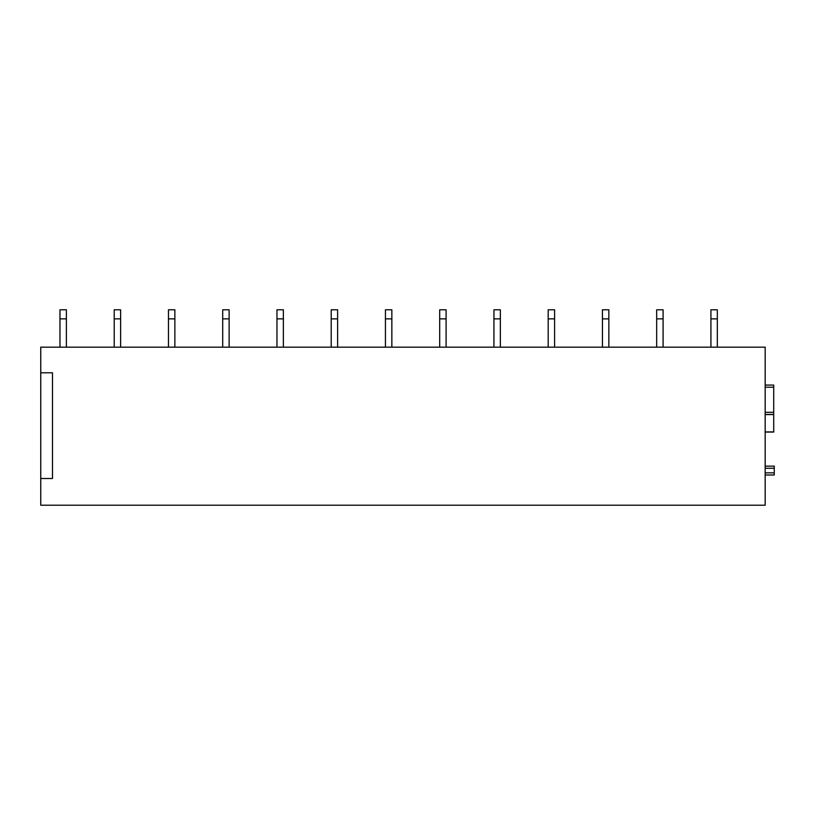 <?xml version="1.0" encoding="UTF-8"?>
<svg xmlns="http://www.w3.org/2000/svg" width="815" height="815" viewBox="0 0 815 815"><rect width="100%" height="100%" fill="white"/><g stroke="black" fill="none" stroke-linecap="round" stroke-linejoin="round"><path stroke-width="1.22" d="M765.173 432.062L773.72 432.062L773.72 414.438L765.173 414.438L773.72 414.438L773.72 385.077L765.173 385.077M765.173 466.129L774.25 466.129L765.173 466.129L774.25 466.129L774.25 472.853L765.173 472.853M774.25 472.853L774.25 474.992L765.173 474.992L773.72 474.992M40.75 372.791L40.75 347.17L765.173 347.17L765.173 505.208L40.75 505.208L40.75 372.791L52.496 372.791L52.496 478.507L40.75 478.507M66.382 318.869L66.382 309.792L59.974 309.792L59.974 318.869L66.382 318.869L66.382 347.17M59.974 318.869L59.974 347.17M120.62 318.869L120.62 309.792L114.222 309.792L114.222 318.869L120.62 318.869L120.62 347.17M114.222 318.869L114.222 347.17M174.868 318.869L174.868 309.792L168.461 309.792L168.461 318.869L174.868 318.869L174.868 347.17M168.461 318.869L168.461 347.17M229.117 318.869L229.117 309.792L222.709 309.792L222.709 318.869L229.117 318.869L229.117 347.17M222.709 318.869L222.709 347.17M283.365 318.869L283.365 309.792L276.957 309.792L276.957 318.869L283.365 318.869L283.365 347.17M276.957 318.869L276.957 347.17M337.614 318.869L337.614 309.792L331.206 309.792L331.206 318.869L337.614 318.869L337.614 347.17M331.206 318.869L331.206 347.17M391.852 318.869L391.852 309.792L385.444 309.792L385.444 318.869L391.852 318.869L391.852 347.17M385.444 318.869L385.444 347.17M446.1 318.869L446.1 309.792L439.693 309.792L439.693 318.869L446.1 318.869L446.1 347.17M439.693 318.869L439.693 347.17M500.349 318.869L500.349 309.792L493.941 309.792L493.941 318.869L500.349 318.869L500.349 347.17M493.941 318.869L493.941 347.17M554.597 318.869L554.597 309.792L548.189 309.792L548.189 318.869L554.597 318.869L554.597 347.17M548.189 318.869L548.189 347.17M608.846 318.869L608.846 309.792L602.438 309.792L602.438 318.869L608.846 318.869L608.846 347.17M602.438 318.869L602.438 347.17M663.084 318.869L663.084 309.792L656.676 309.792L656.676 318.869L663.084 318.869L663.084 347.17M656.676 318.869L656.676 347.17M717.332 318.869L717.332 309.792L710.925 309.792L710.925 318.869L717.332 318.869L717.332 347.17M710.925 318.869L710.925 347.17M773.72 387.207L765.173 387.207M765.173 412.309L773.72 412.309M773.72 431.94L765.173 431.94M765.173 414.56L773.72 414.56M773.72 414.438L765.173 414.438M774.25 474.992L765.173 474.992M765.173 468.258L774.25 468.258"/></g></svg>
